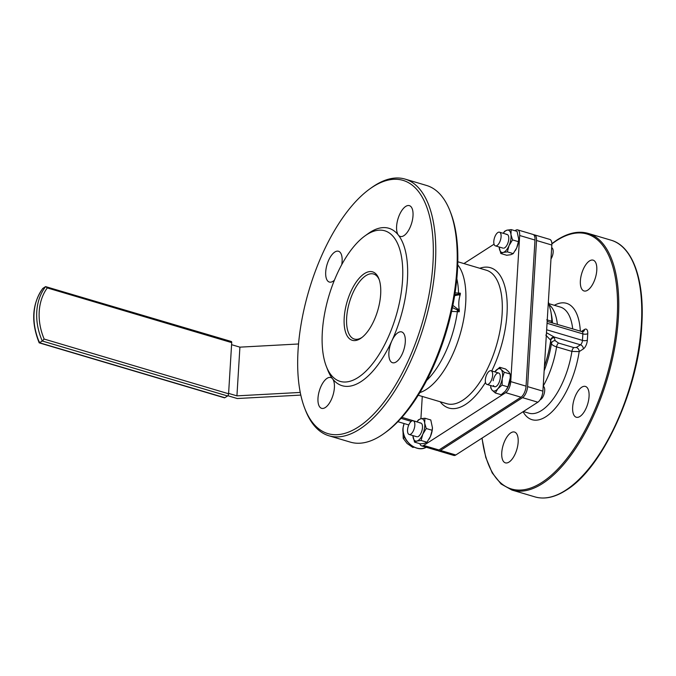 <?xml version="1.0" encoding="UTF-8"?>
<svg xmlns="http://www.w3.org/2000/svg" width="676" height="676" viewBox="0 0 676 676"><rect width="100%" height="100%" fill="white"/><g stroke="black" fill="none" stroke-linecap="round" stroke-linejoin="round"><path stroke-width="1.01" d="M410.788 434.136A7.14 3.186 106.5 0 1 409.157 434.482A7.14 3.186 106.5 0 1 407.738 428.381A7.14 3.186 106.5 0 1 411.583 421.148A7.14 3.186 106.5 0 1 413.213 420.793A7.14 3.186 106.5 0 1 414.633 426.902A7.14 3.186 106.5 0 1 410.788 434.136M488.579 384.086A7.14 3.186 106.5 0 1 486.948 384.433A7.14 3.186 106.5 0 1 485.529 378.332A7.14 3.186 106.5 0 1 489.373 371.099A7.14 3.186 106.5 0 1 491.013 370.744A7.14 3.186 106.5 0 1 492.432 376.853A7.14 3.186 106.5 0 1 488.579 384.086M543.2 386.233A7.14 3.186 106.5 0 1 544.467 392.435A7.14 3.186 106.5 0 1 540.648 399.533A7.14 3.186 106.5 0 1 540.082 399.82M497.054 245.523A7.14 3.186 106.5 0 1 495.423 245.878A7.14 3.186 106.5 0 1 494.004 239.769A7.14 3.186 106.5 0 1 497.849 232.536A7.14 3.186 106.5 0 1 499.488 232.189A7.14 3.186 106.5 0 1 500.899 238.29A7.14 3.186 106.5 0 1 497.054 245.523M366.806 234.648A78.534 35.042 -73.5 0 0 365.048 235.84A78.534 35.042 -73.5 0 0 328.84 296.113A78.534 35.042 -73.5 0 0 326.322 366.375A78.534 35.042 -73.5 0 0 358.069 377.512A78.534 35.042 -73.5 0 0 402.541 280.278A78.534 35.042 -73.5 0 0 366.806 234.648M365.048 235.84L368.226 233.558A82.109 36.639 106.5 0 1 370.068 232.307A82.109 36.639 106.5 0 1 398.375 235.104A16.063 7.166 -73.5 0 0 400.243 236.439A16.063 7.166 -73.5 0 0 403.918 235.654A16.063 7.166 -73.5 0 0 412.563 219.379A16.063 7.166 -73.5 0 0 409.377 205.639A16.063 7.166 -73.5 0 0 405.701 206.434A16.063 7.166 -73.5 0 0 397.572 220.325A16.063 7.166 -73.5 0 0 398.375 235.104A82.109 36.639 106.5 0 1 391.919 340.721A16.063 7.166 -73.5 0 0 392.519 362.716A16.063 7.166 -73.5 0 0 396.195 361.93A16.063 7.166 -73.5 0 0 404.839 345.656A16.063 7.166 -73.5 0 0 401.654 331.916A16.063 7.166 -73.5 0 0 397.978 332.71A16.063 7.166 -73.5 0 0 391.919 340.721A82.109 36.639 106.5 0 1 360.933 381.67A82.109 36.639 106.5 0 1 332.617 378.864A82.109 36.639 106.5 0 1 327.742 370.025L326.322 366.375M364.423 273.611A35.701 15.928 106.5 0 1 378.847 278.673A35.701 15.928 106.5 0 1 377.707 310.605A35.701 15.928 106.5 0 1 361.246 338A35.701 15.928 106.5 0 1 360.452 338.549A35.701 15.928 106.5 0 1 344.202 317.805A35.701 15.928 106.5 0 1 364.423 273.611M379.194 279.619A33.91 15.134 -73.5 0 0 373.608 274.017A33.91 15.134 -73.5 0 0 365.851 275.69A33.91 15.134 -73.5 0 0 347.591 310.047A33.91 15.134 -73.5 0 0 354.325 339.048A33.91 15.134 -73.5 0 0 362.057 337.392M372.848 186.846A132.082 58.939 -73.5 0 0 369.89 188.857A132.082 58.939 -73.5 0 0 309 290.224A132.082 58.939 -73.5 0 0 304.766 408.397A132.082 58.939 -73.5 0 0 358.153 427.122A132.082 58.939 -73.5 0 0 432.944 263.589A132.082 58.939 -73.5 0 0 372.848 186.846M369.89 188.857L371.479 187.717A133.865 59.733 106.5 0 1 374.479 185.68A133.865 59.733 106.5 0 1 405.101 179.098A133.865 59.733 106.5 0 1 431.685 293.553A133.865 59.733 106.5 0 1 359.581 429.201A133.865 59.733 106.5 0 1 328.959 435.783A133.865 59.733 106.5 0 1 305.476 410.222L304.766 408.397M328.959 435.783L350.396 442.138A133.865 59.733 -73.5 0 0 381.019 435.564A133.865 59.733 -73.5 0 0 384.019 433.519A133.865 59.733 -73.5 0 0 445.738 330.792A133.865 59.733 -73.5 0 0 450.022 211.022A133.865 59.733 -73.5 0 0 426.539 185.461L405.101 179.098M455.075 292.877L460.381 293.19L460.288 294.516L454.635 295.665M452.869 305.383L459.325 310.284C458.362 304.631 458.683 299.375 460.288 294.516M459.325 310.284L459.249 311.78L451.602 311.374M332.617 378.864A16.063 7.166 -73.5 0 0 330.758 377.529A16.063 7.166 -73.5 0 0 327.083 378.323A16.063 7.166 -73.5 0 0 318.43 394.598A16.063 7.166 -73.5 0 0 321.615 408.329A16.063 7.166 -73.5 0 0 325.291 407.543A16.063 7.166 -73.5 0 0 333.429 393.643A16.063 7.166 -73.5 0 0 332.617 378.864M341.726 264.671A16.063 7.166 -73.5 0 0 338.482 251.252A16.063 7.166 -73.5 0 0 334.806 252.047A16.063 7.166 -73.5 0 0 326.153 268.321A16.063 7.166 -73.5 0 0 329.339 282.053A16.063 7.166 -73.5 0 0 333.014 281.267A16.063 7.166 -73.5 0 0 334.426 280.151M420.911 418.748L422.272 396.44M419.889 443.709A8.923 3.98 -73.5 0 0 421.613 445.881A8.923 3.98 -73.5 0 0 423.649 445.442L438.969 449.979A8.923 3.98 106.5 0 1 436.924 450.419L421.613 445.881M534.995 240.048L519.675 235.501A8.923 3.98 -73.5 0 0 517.655 229.874L532.975 234.42A8.923 3.98 106.5 0 1 534.995 240.048L526.055 386.157A8.923 3.98 106.5 0 1 521.002 397.209L505.69 392.663L423.649 445.442M505.69 392.663A8.923 3.98 -73.5 0 0 510.743 381.61L526.055 386.157M519.675 235.501L510.743 381.61M517.655 229.874A8.923 3.98 -73.5 0 0 515.619 230.313L514.96 230.736M463.922 263.572L494.063 244.188M521.002 397.209L438.969 449.979M450.022 211.022L450.731 212.847A132.082 58.939 106.5 0 1 446.506 331.02A132.082 58.939 106.5 0 1 385.607 432.378L384.019 433.519M401.907 417.354L416.982 421.824M411.253 421.385L401.02 418.351M397.868 421.697L408.786 424.934M551.675 247.678A7.14 3.186 106.5 0 1 553.171 252.131A7.14 3.186 106.5 0 1 550.991 258.95M454.813 294.55L458.438 294.195L460.381 293.19M459.3 295.133A1.783 1.082 64.1 0 0 458.438 294.195L458.522 293.029A67.575 30.15 -73.5 0 0 456.832 278.723M459.249 311.78L457.466 310.014L452.413 307.597M458.446 309.118L457.466 310.014L457.382 311.67A67.575 30.15 -73.5 0 1 426.649 380.478M596.781 270.282A16.063 7.166 106.5 0 1 584.013 290.959A16.063 7.166 106.5 0 1 580.38 280.836A16.063 7.166 106.5 0 1 593.148 260.159A16.063 7.166 106.5 0 1 596.781 270.282M589.058 396.558A16.063 7.166 106.5 0 1 576.29 417.236A16.063 7.166 106.5 0 1 572.657 407.113A16.063 7.166 106.5 0 1 585.424 386.435A16.063 7.166 106.5 0 1 589.058 396.558M510.853 432.834A16.063 7.166 106.5 0 1 514.529 432.048A16.063 7.166 106.5 0 1 517.715 445.78A16.063 7.166 106.5 0 1 509.062 462.054A16.063 7.166 106.5 0 1 505.386 462.849A16.063 7.166 106.5 0 1 502.2 449.109A16.063 7.166 106.5 0 1 510.853 432.834M546.74 319.799L551.667 321.244L552.038 322.503M546.478 332.702L554.159 337.003L555.123 340.653L558.545 343.062L573.856 347.599L576.315 347.464A3.566 2.839 -122.8 0 1 579.18 351.621L571.896 351.41L556.585 346.873C553.602 345.951 551.878 344.836 551.413 343.526L550.517 340.036L545.802 335.085M437.744 450.478A8.923 3.98 -73.5 0 0 438.454 450.875A8.923 3.98 -73.5 0 0 440.498 450.436L522.531 397.657A8.923 3.98 -73.5 0 0 527.584 386.613L536.524 240.495A8.923 3.98 -73.5 0 0 534.505 234.876A8.923 3.98 -73.5 0 0 533.685 234.817M527.584 386.613L542.904 391.15L551.836 245.042L536.524 240.495M542.904 391.15A8.923 3.98 106.5 0 1 537.851 402.203L522.531 397.657M440.498 450.436L455.81 454.982L537.851 402.203M455.81 454.982A8.923 3.98 106.5 0 1 453.773 455.421L438.454 450.875M534.505 234.876L549.816 239.414A8.923 3.98 106.5 0 1 551.836 245.042M546.656 329.761L582.467 340.383L582.864 333.893A3.566 1.597 -73.5 0 0 582.053 331.637L547.163 321.421A3.566 1.597 106.5 0 1 547.171 321.396M576.315 347.464L580.447 344.802L554.159 337.003A3.566 3.16 -26.7 0 0 550.517 340.036M554.404 337.662A3.566 3.228 -13.6 0 0 550.695 340.569A65.327 29.152 106.5 0 1 544.408 366.46M555.123 340.653A3.566 3.228 -13.4 0 0 551.413 343.526A59.615 26.601 -73.5 0 1 544.138 370.896M552.089 322.748L551.929 322.266A3.566 3.228 166.4 0 1 551.853 321.7A65.327 29.152 106.5 0 0 550.788 311.045L551.624 315.751A59.615 26.601 -73.5 0 1 552.469 322.866M551.962 322.376A3.566 3.16 153.3 0 1 551.667 321.244M298.53 343.983L239.912 347.151L231.581 344.684M300.245 392.435L236.93 395.857L239.912 347.151M227.846 395.73L237.259 398.527L300.803 395.088M236.93 395.857L228.606 393.39M42.858 288.382L45.596 286.616L47.278 287.917A55.973 44.472 57.2 0 0 44.151 339.056L42.267 341.008A57.756 45.892 -122.8 0 1 45.596 286.616L231.31 341.498A1.783 0.794 106.5 0 1 231.707 342.622L228.581 393.762A1.783 0.794 106.5 0 1 227.575 395.975L42.267 341.008L39.538 342.766L224.838 397.733A1.783 0.794 106.5 0 1 224.432 397.818L39.183 342.842C30.868 322.046 32.042 303.946 42.689 288.542L42.858 288.382A57.756 45.892 57.2 0 0 39.538 342.766L39.597 341.988M227.575 395.975L224.838 397.733M414.194 447.174L412.808 447.411L413.619 446.895M412.808 447.411L407.096 443.481L403.226 438.369L404.738 437.389M403.226 438.369L402.972 430.418M503.933 248.151A7.14 3.186 -73.5 0 0 505.859 246.757A7.14 3.186 -73.5 0 0 508.715 237.141A7.14 3.186 -73.5 0 0 506.29 234.454M515.34 250.542A11.602 5.18 -73.5 0 0 515.391 250.45A11.602 5.18 -73.5 0 0 516.701 247.898A11.602 5.18 -73.5 0 0 518.72 239.236A11.602 5.18 -73.5 0 0 518.72 239.127M518.72 239.236L517.055 231.353L511.174 229.612L507.025 230.17A11.602 5.18 106.5 0 1 510.955 234.504A11.602 5.18 106.5 0 1 509.036 245.633A11.602 5.18 106.5 0 1 503.197 252.427A11.602 5.18 106.5 0 1 499.268 248.1A11.602 5.18 106.5 0 1 499.167 246.985L500.823 253.517L506.704 255.266L510.853 254.7L513.219 253.61L507.346 251.869L503.197 252.427L500.823 253.517M503.206 233.288L504.659 231.26L507.025 230.17A11.602 5.18 -73.5 0 0 503.231 233.296M511.174 229.612L510.955 234.504L512.518 239.912L509.036 245.633L507.346 251.869M518.729 239.034L518.399 241.662L512.518 239.912M518.399 241.662L516.701 247.898L513.219 253.61M493.429 385.523A7.14 3.186 -73.5 0 0 497.384 385.312A7.14 3.186 -73.5 0 0 500.113 378.983A7.14 3.186 -73.5 0 0 500.24 375.704A7.14 3.186 -73.5 0 0 496.885 373.473A7.14 3.186 -73.5 0 0 493.167 380.74M506.856 389.114A11.602 5.18 -73.5 0 0 506.915 389.013A11.602 5.18 -73.5 0 0 509.941 380.706A11.602 5.18 -73.5 0 0 510.245 377.8A11.602 5.18 -73.5 0 0 510.245 377.69M499.741 367.279L494.748 371.859A11.602 5.18 106.5 0 1 495.474 370.938A11.602 5.18 106.5 0 1 501.119 369.51L504.279 372.273L510.152 374.014L508.774 371.783L505.623 369.02L499.741 367.279L501.119 369.51A11.602 5.18 -73.5 0 1 502.276 378.433A11.602 5.18 106.5 0 1 497.798 388.784A11.602 5.18 106.5 0 1 492.153 390.213A11.602 5.18 106.5 0 1 490.692 385.548M510.245 377.8L507.938 386.866L502.065 385.126L502.276 378.433L504.279 372.273M510.253 377.571L510.152 374.014M502.065 385.126L497.798 388.784L495.314 392.976L492.153 390.213L490.776 387.982L490.666 385.54M507.938 386.866L505.454 391.058L501.195 394.716L495.314 392.976M429.074 439.147A11.602 5.18 -73.5 0 0 429.125 439.062A11.602 5.18 -73.5 0 0 430.426 436.51A11.602 5.18 -73.5 0 0 432.454 427.849A11.602 5.18 -73.5 0 0 432.454 427.739M416.965 421.909A11.602 5.18 106.5 0 1 420.759 418.782A11.602 5.18 106.5 0 1 424.689 423.108A11.602 5.18 106.5 0 1 422.77 434.237L421.072 440.482L426.953 442.222L430.426 436.51L432.125 430.266L426.252 428.525L422.77 434.237A11.602 5.18 -73.5 0 1 416.923 441.039A11.602 5.18 106.5 0 1 413.002 436.713A11.602 5.18 106.5 0 1 412.901 435.597L414.557 442.129L416.923 441.039L421.072 440.482M417.667 436.764A7.14 3.186 -73.5 0 0 419.593 435.361A7.14 3.186 -73.5 0 0 422.441 425.753A7.14 3.186 -73.5 0 0 420.024 423.066M432.454 427.849L430.789 419.965L424.908 418.224L424.689 423.108L426.252 428.525M432.454 427.646L432.125 430.266M426.953 442.222L424.587 443.312L420.438 443.87L414.557 442.129M416.931 421.9L418.393 419.872L420.759 418.782L424.908 418.224M457.737 264.865A69.611 31.062 106.5 0 1 461.615 328.84A69.611 31.062 106.5 0 1 426.277 389.477A69.611 31.062 106.5 0 1 419.847 392.595M418.224 395.24L446.777 403.707A69.611 31.062 -73.5 0 0 462.697 400.285A69.611 31.062 -73.5 0 0 500.189 329.744A69.611 31.062 -73.5 0 0 486.374 270.231L457.813 261.764M479.774 268.279A73.185 32.651 106.5 0 1 506.637 296.003A73.185 32.651 106.5 0 1 491.756 370.963M485.495 382.388A73.185 32.651 106.5 0 1 465.561 404.442A73.185 32.651 106.5 0 1 440.177 401.747M611.079 240.2C632.795 246.225 644.803 280.455 641.778 325.266C638.617 389.494 602.553 468.341 566.091 490.244C554.903 497.401 544.518 499.615 534.936 496.885A133.865 59.733 -73.5 0 0 565.558 490.303A133.865 59.733 -73.5 0 0 637.662 354.655A133.865 59.733 -73.5 0 0 611.079 240.2L588.103 233.389A133.865 59.733 106.5 0 1 614.687 347.836A133.865 59.733 106.5 0 1 542.591 483.492A133.865 59.733 106.5 0 1 511.96 490.066L501.051 483.965L492.221 472.93L485.782 457.458L481.946 438.166M482.098 438.073A132.978 59.336 -73.5 0 0 541.873 482.453A132.978 59.336 -73.5 0 0 617.171 317.813A132.978 59.336 -73.5 0 0 556.669 240.555A132.978 59.336 -73.5 0 0 551.861 243.935M572.69 328.866A55.331 24.691 -73.5 0 0 560.412 307.09L548.988 303.701M549.36 304.893A55.331 24.691 106.5 0 1 557.379 324.319M523.351 411.532L528.936 413.188A55.331 24.691 -73.5 0 0 541.594 410.467A55.331 24.691 -73.5 0 0 571.896 351.41A3.566 1.597 -73.5 0 1 573.856 347.599M581.428 331.451L584.503 329.474A7.14 3.186 106.5 0 1 587.748 333.623L587.351 340.121A7.14 3.186 106.5 0 1 583.312 348.96L579.18 351.621A60.688 27.082 106.5 0 1 545.895 416.703A60.688 27.082 106.5 0 1 523.055 411.718M558.545 343.062A3.566 1.597 -73.5 0 0 556.585 346.873A55.331 24.691 106.5 0 1 543.208 386.106M554.345 305.29A60.688 27.082 106.5 0 1 580.321 331.122M587.748 333.623A3.566 1.47 -176.5 0 1 582.864 333.893L547.053 323.263M583.312 348.96A3.566 2.839 -122.8 0 0 580.447 344.802A3.566 1.597 -73.5 0 0 582.467 340.383A3.566 1.47 -176.5 0 0 587.351 340.121M582.053 331.637L583.371 331.57A3.566 2.839 57.2 0 0 584.503 329.474M231.707 342.622L47.278 287.917M44.151 339.056L228.581 393.762M404.163 423.565A16.959 13.469 57.2 0 0 403.133 427.832A16.959 13.469 57.2 0 0 410.408 444.555A16.959 13.469 57.2 0 0 426.184 447.233M409.157 434.482L416.813 436.755M486.948 384.433L494.604 386.706M495.423 245.878L503.079 248.151M499.488 232.189L507.144 234.454M491.013 370.744L498.668 373.017M413.213 420.793L420.878 423.066M588.103 233.389C578.521 230.66 568.136 232.874 556.948 240.031L551.853 243.63M534.936 496.885L511.96 490.066M548.363 301.868L550.788 311.045M426.818 446.853C417.354 453.773 401.206 440.777 403.006 428.001L404.113 423.548"/></g></svg>
